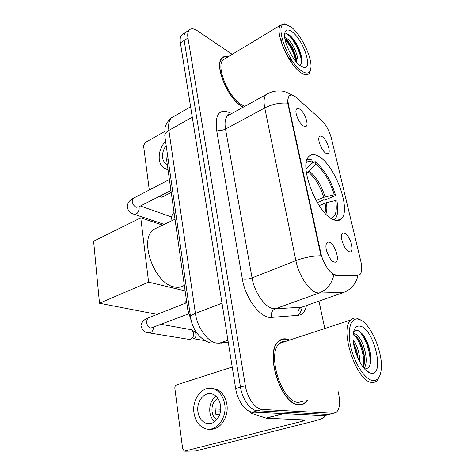 <?xml version="1.0" encoding="UTF-8"?>
<svg xmlns="http://www.w3.org/2000/svg" width="475" height="475" viewBox="0 0 475 475"><rect width="100%" height="100%" fill="white"/><g stroke="black" fill="none" stroke-linecap="round" stroke-linejoin="round"><path stroke-width="0.71" d="M333.117 219.545C336.722 221.172 339.554 220.863 341.596 218.625C351.352 209.232 334.798 164.807 318.624 156.311C314.444 153.906 311.143 154.007 308.726 156.625C298.561 165.484 317.062 213.554 333.117 219.545M322.092 136.616C326.96 139.347 331.621 153.33 327.762 153.728L325.981 153.277C322.252 151.293 317.733 141.182 318.963 137.56C319.449 135.981 320.494 135.672 322.092 136.616M344.66 233.16C349.903 235.101 354.872 251.607 350.271 251.946L349.012 251.762C345.076 250.467 340.171 238.961 341.727 234.668C342.243 233.059 343.223 232.56 344.66 233.16M343.817 245.575L342.439 242.155M299.648 109.084C304.802 112.136 309.522 126.077 305.532 126.534L303.436 125.97C299.517 123.755 294.922 113.757 296.109 110.028C296.643 108.27 297.819 107.956 299.648 109.084M329.537 242.351C335.273 244.287 340.391 261.808 335.285 262.194L333.955 262.028C329.721 260.775 324.591 248.888 326.248 244.168C326.83 242.339 327.928 241.733 329.537 242.351M329.032 256.821L326.527 250.533M336.211 274.995L334.608 274.687C329.531 273.125 322.804 262.556 320.791 252.825L288.551 105.106C287.648 100.742 287.856 97.713 289.174 96.015C290.825 94.293 293.265 94.84 296.495 97.654L321.177 119.872C325.939 124.598 329.383 130.857 331.503 138.641L360.84 261.398C362.247 267.639 362.003 271.967 360.109 274.366L357.812 275.363L336.211 274.995L335.314 275.322L332.637 274.17M191.223 320.613L187.851 310.187L166.701 160.36L167.248 153.033M289.667 340.07L286.52 339.008C283.533 338.438 280.909 339.168 278.653 341.198C264.064 351.72 280.974 405.478 299.066 404.831C301.494 404.979 303.632 404.249 305.473 402.646L307.782 399.873M299.547 404.854L300.099 404.492M228.422 56.632C225.69 55.896 223.529 56.382 221.926 58.093C213.786 65.117 228.012 99.192 242.25 106.661L243.218 107.202M347.189 290.866L343.817 292.368L319.058 293.039L316.611 292.683C308.845 290.712 298.65 275.12 295.883 260.632C304.089 257.539 312.455 255.912 320.993 255.764L287.713 103.134C287.607 99.732 288.082 97.369 289.144 96.033L289.174 96.015M232.222 54.34L197.38 30.792C193.758 28.423 191.015 28.185 189.145 30.097L185.381 32.543C184.015 34.164 183.611 36.801 184.175 40.464L240.487 387.131C242.297 399.309 250.61 410.75 257.498 410.792L328.807 414.473L331.402 413.814M287.713 103.134C279.745 102.582 272.098 104.179 264.765 107.926L295.883 260.632L252.059 277.917C254.374 291.994 264.51 306.868 272.686 308.518L275.274 308.78L301.708 307.218L343.817 292.368C351.168 289.495 355.888 283.878 357.984 275.518L335.314 275.322M189.145 30.097C187.791 31.706 187.399 34.348 187.969 38.018L245.349 385.67C247.202 397.89 255.52 409.391 262.366 409.456L333.308 413.321L336.454 412.241C339.601 408.945 340.373 403.067 338.764 394.606L338.129 391.602M324.781 328.546L318.98 301.126M280.422 340.296L279.775 340.302M183.374 33.85L181.646 34.972C180.268 36.599 179.853 39.235 180.399 42.892L235.665 388.58C237.441 400.716 245.747 412.098 252.664 412.122L324.342 415.613L326.948 414.948M181.646 34.972L185.381 32.543C184.015 34.164 183.611 36.801 184.175 40.464L240.487 387.131C242.297 399.309 250.61 410.75 257.498 410.792L328.807 414.473L333.308 413.321M283.213 413.559L321.041 415.453C323.522 415.589 324.722 415.981 324.633 416.634C324.087 417.952 320.013 419.591 312.402 421.551L195.498 450.995M232.222 367.05L176.587 384.904C175.346 385.474 174.77 386.62 174.859 388.336L182.661 448.81L184.33 451.179L302.504 421.2L305.484 419.989L266.321 418.22L250.889 413.102L249.108 411.166M197.95 411.819C198.936 417.65 201.626 421.45 206.013 423.225C213.797 426.36 222.437 415.803 220.519 405.288C219.498 399.677 216.915 395.984 212.776 394.202C204.873 390.806 196.169 401.274 197.95 411.819M216.018 396.227C211.244 399.932 209.196 405.312 209.879 412.353C210.496 416.308 212.099 419.419 214.682 421.687M220.709 409.236L215.098 408.951L215.935 414.645L219.581 414.794M217.829 398.305C213.453 401.072 211.529 405.543 212.07 411.73C212.663 415.334 214.207 418.018 216.713 419.775M209.772 429.157C219.765 430.724 229.182 417.115 226.842 404.213C225.435 396.661 221.956 391.679 216.392 389.268L211.963 388.449M224.681 404.082C223.28 396.506 219.794 391.507 214.231 389.084C203.448 384.4 191.597 398.614 193.99 412.965C195.32 420.945 199.001 426.146 205.028 428.557C215.597 432.755 227.317 418.374 224.681 404.082M215.127 410.893L220.519 411.083M208.638 423.296L208.994 423.706M358.684 319.271C350.924 316.968 346.845 329.317 350.681 346.364C354.397 363.393 365.121 379.757 372.822 380.576C377.382 380.908 380.154 377.477 381.134 370.292C383.699 353.073 370.12 321.961 358.892 319.331L358.684 319.271M360.952 320.209L357.099 318.303C354.582 317.633 352.444 318.208 350.692 320.043C339.103 329.49 356.707 382.209 371.836 382.411C373.902 382.666 375.654 382.043 377.103 380.558L379.501 376.378M286.241 341.192C283.777 340.925 281.598 341.638 279.71 343.342C266.184 353.121 281.812 402.877 298.597 402.378L303.816 400.953M289.287 340.195L286.585 339.334C283.628 338.776 281.04 339.5 278.807 341.501C264.367 351.922 281.093 405.11 298.995 404.48C301.405 404.629 303.525 403.904 305.348 402.319L307.361 399.992M353.145 339.714C357.443 345.907 359.67 353.347 359.836 362.045M353.531 343.271C355.484 346.815 356.891 350.936 357.752 355.638L358.15 358.673M353.269 333.824L354.872 333.895C362.009 335.35 370.114 360.923 364.016 368.273M353.204 334.358C351.393 347.213 361.718 370.874 370.067 372.982L371.129 373.249C385.267 375.992 373.914 328.552 360.282 326.2C356.392 325.393 354.035 328.112 353.204 334.358L356.731 336.894C360.258 341.068 362.71 346.875 364.088 354.32C364.931 359.759 364.652 364.093 363.25 367.323M364.58 368.921C369.799 368.891 371.753 363.713 370.447 353.376C368.891 344.939 366.029 338.289 361.855 333.432L357.96 330.558C356.125 329.953 354.659 330.463 353.566 332.09M298.894 404.819L299.458 404.504M302.409 401.749L302.765 401.244M284.834 341.656L283.818 341.258M367.721 371.492L366.961 371.195M358.114 330.612C365.109 335.326 371.83 354.736 369.722 365.744M354.202 334.774C360.24 341.246 364.99 356.903 363.529 366.658M354.54 348.323L356.25 353.982M362.686 334.412C366.409 339.732 368.968 346.406 370.358 354.433L370.862 360.121M353.4 332.957L354.261 333.765M357.087 337.315C360.383 342.321 362.68 348.436 363.981 355.656L364.533 361.119M353.679 344.209L357.841 357.99M311.024 163.721L315.174 161.767C324.11 169.005 330.927 180.221 335.623 195.415L334.287 194.714C329.994 180.963 323.808 170.786 315.721 164.19L309.278 171.125L306.405 172.757M316.178 200.616L323.754 197.297L334.287 194.714M330.986 218.346L331.651 218.173C335.902 216.184 337.232 210.3 335.635 200.503L326.378 202.647L319.212 205.61M159.089 226.854L153.259 229.651C138.843 240.196 154.512 283.676 174.105 286.9C178.042 287.808 181.45 287.268 184.336 285.279M335.623 195.415L324.668 200.183L323.861 199.779L317.336 202.623M306.048 169.088L312.354 162.284L311.808 159.849L307.218 159.19M334.168 219.984L335.006 219.218C337.826 215.763 338.479 209.754 336.971 201.186L335.635 200.503M312.354 162.284C309.955 161.346 307.931 161.47 306.298 162.664M315.721 164.19L315.174 161.767M157.136 314.391L99.495 303.252L93.623 241.247L140.76 217.835L162.634 225.156M140.76 217.835L148.616 282.126L99.495 303.252M185.125 290.896L148.616 282.126M190.077 329.502L192.244 330.273L193.652 333.117C193.836 336.134 192.803 338.206 190.54 339.328L189.264 339.506M194.471 331.663L195.124 332.072L196.139 334.115C196.276 336.282 195.534 337.767 193.907 338.568L193.349 338.699M171.232 192.446L161.85 197.196L158.905 196.608M164.605 131.528L145.077 142.625L143.581 145.754L149.287 189.97M166.173 145.469C163.358 149.364 162.177 153.49 162.64 157.86C163.079 160.746 164.279 162.824 166.244 164.107L167.301 164.629M165.561 141.14C160.752 146.662 158.662 152.837 159.297 159.677C159.885 163.632 161.53 166.482 164.231 168.227L167.984 169.456M166.404 169.177L168.049 169.925M291.329 27.17L285.784 24.32C273.529 21.137 286.734 61.061 301.393 70.828C307.177 74.694 310.365 73.524 310.965 67.319C311.891 56.97 301.025 34.669 291.329 27.17M286.395 24.439L284.276 23.797L280.66 25.116C274.235 31.053 288.194 64.267 300.586 72.455C304.469 75.198 307.307 75.549 309.112 73.506L310.454 70.157M225.572 58.348L223.096 59.844C215.549 66.369 228.701 97.909 241.912 104.892L244.892 106.287M224.485 59.007L224.17 58.936M228.143 56.798C225.613 56.216 223.594 56.733 222.092 58.342C214.035 65.295 228.113 99.008 242.203 106.412L243.438 107.083M284.721 37.448L288.04 39.259C293.2 43.819 299.149 57.238 297.884 63.608M284.899 38.623L286.781 40.001C291.323 44.632 294.53 50.896 296.406 58.805L296.762 62.433M293.888 63.009C286.383 57.534 279.555 41.533 282.263 38.807M300.194 65.633L303.881 67.397C313.114 69.409 303.608 40.393 292.469 32.128C287.731 28.607 285.101 29.438 284.584 34.622C283.925 42.797 292.921 60.598 300.194 65.633M299.66 65.218C301.72 64.333 302.349 61.554 301.548 56.887C299.493 48.29 295.83 41.325 290.552 35.999L288.913 34.711C286.882 33.41 285.439 33.428 284.59 34.77M286.223 33.743C291.983 35.72 301.886 53.485 301.441 63.329M285.095 39.674C290.385 45.612 294.007 52.897 295.978 61.53M289.388 35.043C294.239 39.182 300.277 50.208 301.673 58.585L301.88 59.927M285.226 38.807C290.694 44.65 294.488 52.102 296.602 61.156L296.762 62.118M357.812 275.363L356.945 275.678M288.551 105.106L288.004 105.397M320.791 252.825L320.18 253.062M189.489 309.552L187.851 310.187M168.18 159.564L166.701 160.36M227.258 115.413L227.763 115.71M216.541 129.693C219.248 130.803 222.247 130.601 225.53 129.081L252.059 277.917C248.419 279.187 245.183 279.526 242.345 278.944L216.541 129.693C214.985 113.626 219.783 108.122 230.933 113.181L231.616 113.584M230.417 114.249L227.4 115.906C225.132 118.507 224.509 122.894 225.53 129.081L264.765 107.926C263.554 101.608 263.963 97.185 266 94.673L268.761 93.147M333.883 274.966C331.716 283.937 326.77 289.964 319.058 293.039L275.274 308.78C271.991 310.401 270.744 313.268 271.534 317.395C261.048 318.963 245.427 298.817 242.345 278.944M302.225 307.04C301.477 310.692 300.081 313.381 298.051 315.109M306.428 305.556C305.182 311.564 302.409 314.83 298.116 315.341L271.534 317.395M187.969 38.018L180.399 42.892M245.349 385.67L235.665 388.58M262.366 409.456L252.664 412.122M298.116 315.341C297.344 311.457 298.543 308.75 301.708 307.218L304.748 306.149M174.485 116.09L171.344 117.901C168.952 120.502 168.138 124.664 168.892 130.399L195.409 313.387C197.25 327.572 207.688 341.994 216.642 343.087L219.486 343.164L227.935 340.237M222.021 303.222L195.409 313.387C192.262 314.628 190.641 315.845 190.552 317.051L190.6 317.365M324.342 415.613L328.807 414.473M219.486 343.164L228.237 342.113M210.14 342.76C208.555 342.374 206.595 341.507 204.28 340.147C199.363 336.799 196.104 332.144 195.296 330.612C192.844 326.456 191.259 321.937 190.552 317.051L164.795 135.773C164.754 133.825 166.119 132.038 168.892 130.399L192.274 117.141M190.612 106.768L171.344 117.901C165.822 122.675 165.163 127.282 164.938 128.547L164.873 136.307M302.195 419.603L302.504 421.2M283.557 413.63L266.321 418.22M185.208 451.197L196.24 450.977M265.97 418.154L283.041 413.606M254.172 412.199L250.889 413.102M323.754 197.297C320.156 185.885 314.967 177.43 308.18 171.932M324.971 213.079C325.666 210.407 325.696 207.07 325.06 203.074M325.066 196.87C321.415 185.286 316.154 176.706 309.278 171.125M325.897 214.059C326.978 211.232 327.138 207.427 326.378 202.647M221.855 342.879L219.931 343.11M188.599 313.844L150.878 328.077C148.449 327.299 146.983 325.227 146.466 321.86L147.672 318.131L148.972 317.615M153.674 327.257C152.992 331.485 151.145 333.313 148.129 332.743C144.709 332.666 142.357 330.392 141.081 325.915C140.6 325.589 141.966 320.197 147.672 318.131L186.788 302.67M170.953 190.487L138.534 206.969L136.331 207.284C134.009 206.168 132.62 204.119 132.163 201.145L132.976 198.449L133.819 198.01M138.961 206.75L139.211 208.014C138.7 212.646 136.824 214.67 133.582 214.1C131.551 213.483 127.603 211.328 127.3 206.435C127.567 203.009 129.455 200.349 132.976 198.449L169.403 179.514M159.505 196.306L161.85 197.196M336.894 220.572L341.596 218.625M326.539 153.562L327.762 153.728M348.68 251.602L350.271 251.946M304.238 126.386L305.532 126.534M333.402 261.772L335.285 262.194M304.659 402.865L305.473 402.646M229.645 114.671C227.353 114.683 226.605 115.093 227.4 115.906L266 94.673C269.467 92.488 273.208 91.253 277.228 90.962C281.96 91.319 282.684 89.888 292.077 95.089M324.425 415.595L324.573 416.32M211.322 423.367L206.013 423.225M216.392 389.268L214.231 389.084M279.71 343.342L350.692 320.043M278.113 341.733L278.807 341.501M365.548 369.936L370.067 372.982M358.892 319.331L357.325 318.363M370.447 353.382L370.358 354.433M363.981 355.656L364.088 354.32M357.657 356.844L357.752 355.638M153.259 229.651L175.008 219.224M330.612 218.096L331.651 218.173M313.084 194.281L311.843 191.74M220.905 343.217L222.448 342.808M161.251 324.348L191.431 329.745M195.124 332.072L192.244 330.273M196.157 331.978L194.536 331.687M149.542 332.975L188.355 339.281M205.087 340.634L193.331 338.699M140.434 206.002L171.623 216.998M134.425 214.385L164.196 224.408M186.509 300.669L184.306 303.656M172.075 220.632L171.546 218.132C171.588 215.953 172.425 214.053 174.052 212.426M167.295 164.558L166.244 164.107M285.784 24.32L284.276 23.797M223.096 59.844L280.66 25.116M221.398 58.763L222.092 58.342M301.625 66.571L303.881 67.397M301.548 56.887L301.673 58.585M296.602 61.156L296.406 58.805"/></g></svg>
